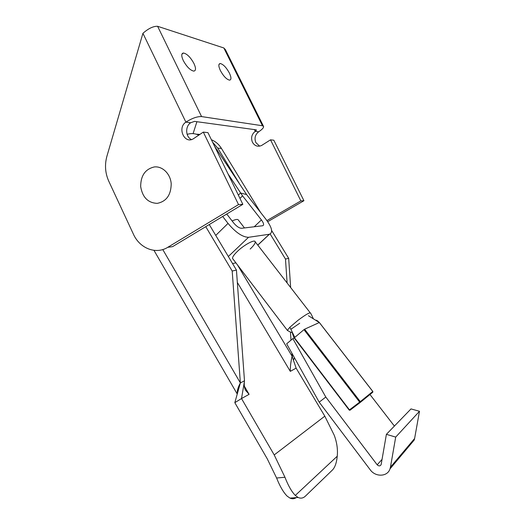 <?xml version="1.0" encoding="UTF-8"?>
<svg xmlns="http://www.w3.org/2000/svg" width="525" height="525" viewBox="0 0 525 525"><rect width="100%" height="100%" fill="white"/><g stroke="black" fill="none" stroke-linecap="round" stroke-linejoin="round"><path stroke-width="0.79" d="M250.162 249.067C253.693 245.687 255.38 243.278 255.229 241.828C255.006 239.032 244.302 244.696 237.464 251.324C233.999 254.677 232.352 257.053 232.529 258.438L232.929 258.963M198.791 135.148C194.972 133.383 191.093 133.127 187.143 134.38M196.278 134.19L199.913 134.393M228.027 173.893L242.55 195.838L261.411 219.923L254.251 226.761M214.581 146.265L246.606 194.558L266.063 219.437C272.075 227.653 273.197 232.588 269.423 234.242L257.808 245.149M261.411 219.923C263.767 223.158 264.206 225.094 262.73 225.737L241.566 228.29C239.197 228.185 236.526 226.367 233.553 222.83L226.748 214.023M257.755 245.083L269.292 234.262L248.542 237.3C242.55 237.162 235.712 232.536 228.027 223.401L222.685 216.464M235.902 262.861L232.542 263.55M140.674 186.559C142.472 197.321 147.984 202.926 157.218 203.365C166.379 201.508 171.038 194.978 171.209 183.77C170.513 173.9 162.507 165.998 154.35 166.937C145.281 169.05 140.726 175.593 140.674 186.559M232.122 220.979C235.863 219.207 238.002 218.971 238.534 220.277L244.473 227.935M287.621 330.652L287.372 330.369L289.885 327.2L294.787 337.398M287.372 330.369C289.446 331.688 291.158 332.463 292.51 332.679C292.215 333.047 292.773 334.806 294.177 337.956L349.178 410.071L349.972 410.228L349.178 410.071L294.177 337.956L294.413 337.713L349.46 409.867L359.645 402.124L303.968 329.647L294.413 337.713M308.451 315.728L319.318 322.534L304.612 329.195L360.288 401.632L372.783 391.479L319.351 322.573M289.885 327.2L298.102 320.23C305.635 314.632 309.75 312.25 310.446 313.077C311.299 313.95 313.208 318.517 313.432 318.951M294.19 337.975L292.838 338.599L325.789 397.018L377.186 464.809C378.774 466.292 380.087 466.239 381.13 464.664L386.393 434.333L395.699 437.095L390.449 467.184L414.612 438.506L414.205 440.048L410.261 444.747M325.789 397.018L319.193 402.176L286.67 343.809L292.838 338.599M394.387 426.077L369.941 394.478M319.193 402.176L370.191 469.75C375.467 477.304 387.516 476.884 390.003 468.884L390.449 467.184M395.699 437.095L419.488 411.278L411.003 408.916L386.393 434.333M419.488 411.278L414.612 438.506M211.404 139.742C215.526 141.409 218.873 144.303 221.438 148.417L217.724 148.116L212.658 142.308M234.819 402.668L267.258 458.817L276.603 478.012L284.963 477.258L274.207 454.932L241.513 398.554L234.819 402.668L240.371 382.928C237.976 387.325 236.972 390.908 237.352 393.671M284.963 477.258C288.153 485.527 291.592 491.584 295.293 495.429L298.128 497.47C300.772 498.671 303.194 498.225 305.399 496.132L332.456 470C334.989 467.388 336.584 462.794 337.247 456.218C337.91 449.321 336.892 442.312 334.208 435.192L324.811 416.167L296.12 368.123L290.299 371.365C290.213 366.785 290.811 361.745 292.103 356.252L293.272 355.648M249.093 394.327L241.513 398.554L244.381 381.747C244.007 385.015 244.374 387.844 245.483 390.226L249.093 394.327L244.355 386.197M271.655 230.514L288.678 258.339L290.653 287.536M288.678 258.339L285.482 259.055L287.109 282.968M290.45 332.003L291.007 340.148M291.893 353.181L292.103 356.252L296.12 368.123M221.438 148.417L260.702 212.605M217.724 148.116L239.269 183.389M270.185 234.006L285.482 259.055M236.44 270.073L244.486 380.802L240.371 382.928L232.194 271.031L236.44 270.073L209.258 224.549M232.194 271.031L205.754 226.662M293.501 360.399L294.341 357.571M296.264 497.608C294.289 498.94 292.182 499.104 289.944 498.087L287.077 496.059C283.362 492.273 279.871 486.255 276.603 478.012M193.942 63.486C190.523 57.284 187.025 53.799 183.455 53.012C181.256 53.379 181.204 55.913 183.31 60.618C186.769 66.846 190.26 70.35 193.784 71.118C196.022 70.744 196.074 68.198 193.942 63.486M229.373 73.028C226.268 67.403 223.217 64.234 220.218 63.518C218.348 63.86 218.407 66.222 220.408 70.612C223.538 76.269 226.583 79.446 229.556 80.141C231.453 79.793 231.387 77.424 229.373 73.028M262.474 125.757L223.834 47.965L157.612 26.296L201.574 116.583L262.474 125.757L263.589 126.492C263.707 127.772 262.067 129.537 258.661 131.801L255.248 131.348C251.685 134.21 250.747 137.845 252.44 142.262C254.697 146.009 257.762 147.079 261.627 145.464L270.519 139.834L300.864 200.898L266.936 220.585M258.661 131.801C255.124 134.636 254.192 138.239 255.872 142.61L259.645 146.153M201.574 116.583C197.223 116.406 191.993 118.256 185.889 122.135L190.667 122.765L194.558 121.387L256.18 129.839L256.469 130.029L255.248 131.348L254.382 129.596M223.834 47.965L225.382 49.612L263.445 126.21M193.088 133.632L196.914 121.708M270.519 139.834L273.82 140.214L303.923 200.714L267.717 221.681M303.923 200.714L300.864 200.898M142.925 33.311L185.889 122.135C177.043 127.687 184.373 144.349 193.279 138.836L203.313 132.103L238.527 204.586L167.737 247.327C155.873 254.815 139.683 248.338 133.403 234.143L108.747 181.158C105.177 173.125 104.573 164.804 106.923 156.194L142.925 33.311C148.437 28.462 153.333 26.119 157.612 26.296M190.667 122.765C184.977 126.322 185.522 137.064 191.5 139.558M203.313 132.103L207.952 132.641L242.839 204.33L172.567 246.638L167.737 247.327M238.527 204.586L242.839 204.33M242.55 195.838L239.951 198.404M228.027 223.401L215.742 235.41M248.542 237.3L228.342 256.508M238.363 195.143L240.516 193.01L246.606 194.558M216.175 149.533L217.258 149.881M298.102 320.23C305.635 314.632 309.75 312.25 310.446 313.077M303.968 329.647L304.612 329.195M382.082 459.349L377.186 464.809M372.783 391.479L372.717 392.28L360.222 402.465L350.037 410.202L349.223 410.045M319.371 322.534L372.809 391.447L372.862 392.103L360.222 402.465L360.288 401.632L359.645 402.124L360.163 402.491L350.037 410.202M299.723 323.216L291.099 329.149M324.811 416.167L274.207 454.932M237.333 282.417L290.299 371.365M292.103 356.252L237.497 264.954M240.371 382.928L162.77 249.552M337.247 456.218L295.293 495.429M254.822 241.297L310.236 312.808M390.003 468.884L414.205 440.048M319.371 322.527L317.684 320.998M317.494 320.873L316.293 320.178M232.529 258.438L287.372 330.376M153.963 250.346L237.248 394.039M293.934 358.942L293.462 360.268M244.381 381.747L244.427 381.137M298.128 497.47L289.944 498.087M183.455 53.012L181.906 54.16M220.218 63.518L218.997 64.398"/></g></svg>
